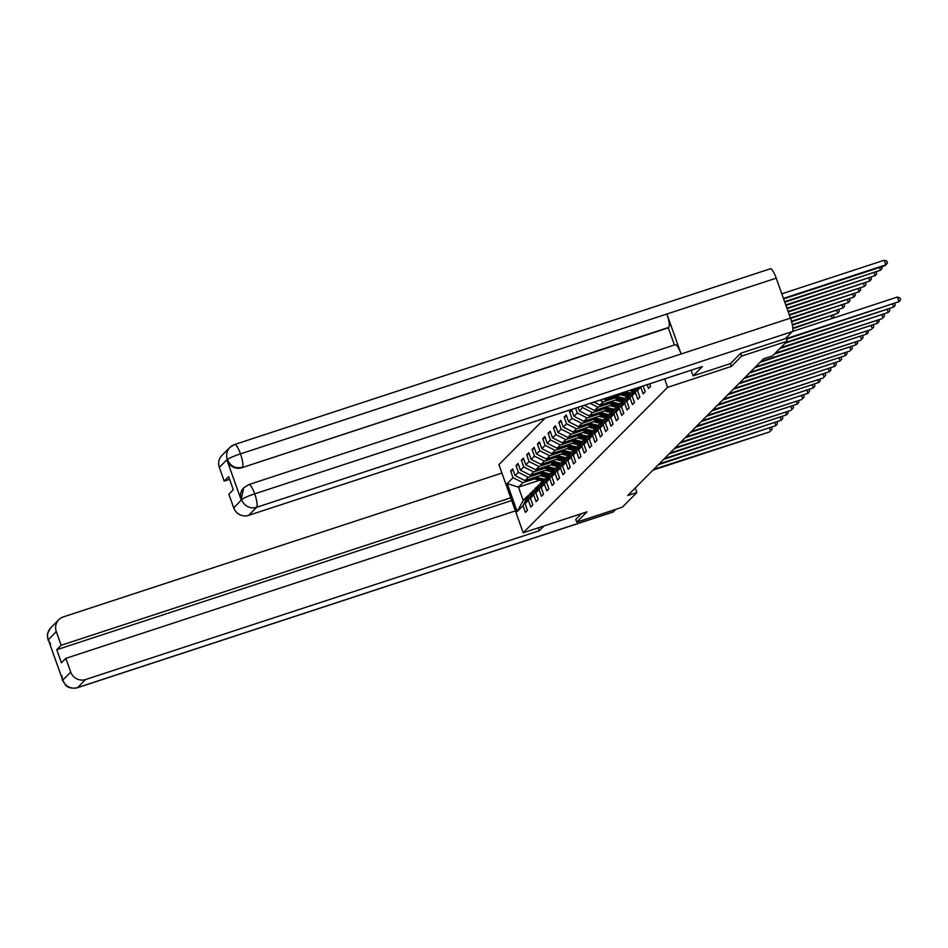 <?xml version="1.0" encoding="UTF-8"?>
<svg xmlns="http://www.w3.org/2000/svg" width="948" height="948" viewBox="0 0 948 948"><rect width="100%" height="100%" fill="white"/><g stroke="black" fill="none" stroke-linecap="round" stroke-linejoin="round"><path stroke-width="1.42" d="M545.124 418.104L498.921 464.627L523.189 532.776L667.629 387.329L664.631 378.904M539.566 480.245L518.485 487.165L523.213 500.426L527.669 495.934L523.012 505.687L525.405 512.406L527.455 510.332L525.062 503.613L528.356 500.295L530.75 507.014L532.812 504.94L530.418 498.221L533.712 494.903L536.106 501.634L538.168 499.56L535.774 492.83L539.057 489.512L541.45 496.242L543.512 494.169L541.118 487.45L544.413 484.132L546.806 490.851L548.868 488.777L546.475 482.058L549.769 478.74L552.163 485.459L554.213 483.385L551.819 476.666L555.113 473.348L557.507 480.067L559.569 477.993L557.175 471.274L560.469 467.957L562.863 474.675L564.925 472.614L562.531 465.883L565.826 462.565L568.219 469.296L570.269 467.222L567.876 460.491L571.17 457.185L573.564 463.904L575.626 461.83L573.232 455.111L576.526 451.793L578.92 458.512L580.982 456.438L578.588 449.719L581.882 446.401L584.276 453.12L586.326 451.047L583.932 444.328L587.227 441.01L589.62 447.729L591.682 445.655L589.289 438.936L592.583 435.618L594.977 442.349L597.039 440.275L594.645 433.544L597.939 430.226L600.333 436.957L602.383 434.883L599.989 428.164L603.284 424.846L605.677 431.565L607.739 429.491L605.345 422.772L608.64 419.454L611.033 426.173L613.095 424.1L610.702 417.381L613.996 414.063L616.39 420.782L618.44 418.708L616.046 411.989L619.34 408.671L621.734 415.39L623.796 413.328L621.402 406.597L624.696 403.279L627.09 410.01L629.152 407.936L626.758 401.205L630.053 397.899L632.435 404.618L634.496 402.545L632.103 395.826L635.397 392.508L637.791 399.226L639.853 397.153L637.459 390.434L640.753 387.116L643.147 393.835L645.209 391.761L643.135 385.954M523.012 505.687L517.17 511.565L507.204 483.563L513.034 477.697L510.64 470.966L513.152 470.149M575.519 408.138L577.261 413.02L573.967 416.338L571.573 409.607L569.511 411.681L571.905 418.412L568.622 421.73L566.229 414.999L564.167 417.073L566.56 423.792L563.266 427.11L560.872 420.391L558.81 422.464L561.204 429.183L557.91 432.501L555.516 425.782L553.466 427.856L555.86 434.575L552.566 437.893L550.172 431.174L548.11 433.248L550.504 439.967L547.209 443.285L544.816 436.566L542.754 438.628L545.147 445.359L541.853 448.677L539.459 441.946L537.409 444.019L539.803 450.75L536.509 454.056L534.115 447.338L532.053 449.411L534.447 456.13L531.153 459.448L528.759 452.729L526.697 454.803L529.091 461.522L525.796 464.84L523.403 458.121L521.353 460.195L523.746 466.914L520.452 470.232L518.058 463.513L515.996 465.587L518.39 472.305L515.096 475.623L512.702 468.893L510.64 470.966M582.036 406.005L582.617 407.628L579.323 410.946L578.031 407.32M585.295 404.938L584.537 405.175M654.748 382.151L653.658 382.506M647.14 384.639L648.491 388.443L650.553 386.369L649.641 383.822M675.012 344.871A12.099 2.69 71.8 0 1 675.272 344.705A12.099 2.69 71.8 0 1 681.114 353.983L790.454 318.113A12.099 2.69 71.8 0 1 792.374 331.563L785.394 338.602L740.744 353.237L730.458 363.605L731.406 366.402L741.632 356.104L787.184 341.161L772.608 355.844L763.495 358.842L627.766 495.508L636.878 492.522L635.267 487.971M525.062 503.613L529.731 493.861L534.293 490.128M543.595 474.498L525.014 480.6L528.297 477.282L539.862 473.49M551.286 469.746L547.837 470.872M533.025 490.543L528.356 500.295M515.096 475.623L525.014 480.6M518.39 472.305L528.297 477.282M530.418 498.221L535.087 488.469L539.637 484.736M548.939 469.106L530.359 475.209L533.653 471.891L545.207 468.099M556.63 464.354L553.194 465.48M538.381 485.151L533.712 494.903M520.452 470.232L530.359 475.209M523.746 466.914L533.653 471.891M535.774 492.83L540.431 483.077L544.993 479.344M554.296 463.726L535.715 469.817L539.009 466.499L550.563 462.707M561.986 458.962L558.538 460.088M543.725 479.759L539.057 489.512M525.796 464.84L535.715 469.817M529.091 461.522L539.009 466.499M541.118 487.45L545.787 477.685L550.35 473.953M559.652 458.334L541.059 464.425L544.353 461.107L555.919 457.315M567.331 453.571L563.894 454.708M549.082 474.367L544.413 484.132M531.153 459.448L541.059 464.425M534.447 456.13L544.353 461.107M546.475 482.058L551.144 472.294L555.694 468.561M564.996 452.943L546.415 459.033L549.71 455.715L561.263 451.935M572.687 448.179L569.238 449.316M554.438 468.976L549.769 478.74M536.509 454.056L546.415 459.033M539.803 450.75L549.71 455.715M551.819 476.666L556.488 466.902L561.05 463.181M570.352 447.551L551.772 453.654L555.066 450.336L566.62 446.544M578.043 442.799L574.595 443.925M559.782 463.596L555.113 473.348M541.853 448.677L551.772 453.654M545.147 445.359L555.066 450.336M557.175 471.274L561.844 461.522L566.406 457.789M575.709 442.159L557.116 448.262L560.41 444.944L571.964 441.152M583.387 437.407L579.951 438.533M565.138 458.204L560.469 467.957M547.209 443.285L557.116 448.262M550.504 439.967L560.41 444.944M562.531 465.883L567.2 456.13L571.751 452.397M581.053 436.779L562.472 442.87L565.766 439.552L577.32 435.76M588.744 432.015L585.295 433.141M570.483 452.812L565.826 462.565M552.566 437.893L562.472 442.87M555.86 434.575L565.766 439.552M567.876 460.491L572.545 450.738L577.107 447.006M586.409 431.387L567.828 437.478L571.123 434.16L582.676 430.368M594.1 426.624L590.651 427.749M575.839 447.42L571.17 457.185M557.91 432.501L567.828 437.478M561.204 429.183L571.123 434.16M573.232 455.111L577.901 445.347L582.463 441.614M591.753 425.996L573.173 432.087L576.467 428.769L588.021 424.977M599.444 421.232L596.008 422.37M581.195 442.029L576.526 451.793M563.266 427.11L573.173 432.087M566.56 423.792L576.467 428.769M578.588 449.719L583.245 439.955L587.807 436.222M597.11 420.604L578.529 426.695L581.823 423.389L593.377 419.597M604.8 415.84L601.352 416.978M578.647 433.923L584.833 435.606L584.181 436.258A15.05 14.576 -135.2 0 0 586.492 436.696L581.882 446.401M568.622 421.73L578.529 426.695M571.905 418.412L581.823 423.389M583.932 444.328L588.601 434.575L593.164 430.842M602.466 415.212L583.885 421.315L587.179 417.997L598.733 414.205M610.157 410.46L606.708 411.586M591.896 431.257L587.227 441.01M573.967 416.338L583.885 421.315M577.261 413.02L587.179 417.997M589.289 438.936L593.958 429.183L598.52 425.451M607.81 409.82L589.229 415.923L592.524 412.605L604.077 408.813M615.501 405.069L612.064 406.194M597.252 425.865L592.583 435.618M579.323 410.946L589.229 415.923M582.617 407.628L592.524 412.605M594.645 433.544L599.302 423.792L603.864 420.059M613.166 404.441L594.586 410.531L597.88 407.213L609.434 403.421M620.857 399.677L617.409 400.803M602.596 420.474L597.939 430.226M584.667 405.554L594.586 410.531M590.154 403.338L597.88 407.213M599.989 428.164L604.658 418.4L609.22 414.667M618.523 399.049L599.942 405.14L603.236 401.822L614.79 398.03M626.213 394.285L622.765 395.423M607.952 415.082L603.284 424.846M593.898 402.106L599.942 405.14M599.883 400.151L603.236 401.822M605.345 422.772L610.014 413.008L614.565 409.275M623.867 393.657L605.286 399.748L607.324 397.71M613.309 409.69L608.64 419.454M603.627 398.918L605.286 399.748M610.702 417.381L615.359 407.628L619.921 403.895M618.653 404.31L613.996 414.063M616.046 411.989L620.715 402.236L625.277 398.504M624.009 398.918L619.34 408.671M621.402 406.597L626.071 396.845L630.621 393.112M629.365 393.527L624.696 403.279M626.758 401.205L631.415 391.453L633.856 389M634.378 388.834L630.053 397.899M635.646 388.419L632.103 395.826M637.672 387.756L635.397 392.508M638.94 387.341L637.459 390.434M741.632 356.104L740.649 353.343M787.184 341.161L786.034 337.95M575.756 519.386L576.74 522.147L622.303 507.204L636.878 492.522M576.74 522.147L586.966 511.849L523.189 532.776M731.406 366.402L667.629 387.329M527.669 495.934L528.937 495.508M545.929 475.126L542.481 476.263M534.506 478.882L522.952 482.674L518.485 487.165L507.204 483.563M523.213 500.426L517.17 511.565M513.034 477.697L522.952 482.674M569.511 411.681L572.023 410.863M564.167 417.073L566.667 416.255M558.81 422.464L561.311 421.647M553.466 427.856L555.966 427.027M548.11 433.248L550.61 432.418M542.754 438.628L545.266 437.81M537.409 444.019L539.91 443.202M532.053 449.411L534.554 448.594M526.697 454.803L529.209 453.985M521.353 460.195L523.853 459.365M515.996 465.587L518.497 464.757M786.283 338.626L898.977 301.665L786.473 339.147M792.469 331.456L897.341 297.056L898.977 301.665L900.6 299.758L899.948 297.921L897.341 297.056M783.629 298.94L885.005 265.689L885.859 264.824L884.223 260.226L781.804 293.821M884.223 260.226L886.83 261.091L887.482 262.928L885.859 264.824L783.439 298.419M730.458 363.605L693.095 375.858L691.092 370.23M693.095 375.858L702.361 366.532L248.613 515.368A11.803 11.435 -135.2 0 1 233.753 507.903L228.859 494.181L233.291 489.725L228.634 476.654L224.214 481.11L219.32 467.388A11.803 11.435 -135.2 0 1 221.879 455.49L229.89 447.42A11.803 11.435 44.8 0 0 227.33 459.318L219.32 467.388M770.084 268.948A12.099 2.69 71.8 0 1 770.345 268.782A12.099 2.69 71.8 0 1 776.222 278.155L666.882 314.013A12.099 2.69 71.8 0 1 668.778 327.368L241.906 467.708A11.803 11.435 -135.2 0 1 227.034 460.242L241.136 499.845A11.803 11.435 -135.2 0 1 243.695 487.936L241.136 499.845M790.454 318.113L776.222 278.155M248.601 484.736A12.099 2.69 71.8 0 1 248.862 484.57A12.099 2.69 71.8 0 1 254.704 493.849L681.114 353.983L666.882 314.013L240.472 453.879C233.706 456.13 229.369 458.026 227.484 459.543L227.33 459.318M224.214 481.11L229.594 479.344M674.419 344.977L668.316 327.842L241.906 467.708M792.374 331.563L256.624 507.299A12.099 2.69 71.8 0 0 254.704 493.849C247.926 496.112 243.612 498.02 241.752 499.596L241.598 499.371M538.298 527.823L539.329 530.702L85.581 679.538L77.57 687.608L613.32 511.873L615.868 509.313M544.081 525.915L539.329 530.702M501.919 473.052L63.291 616.923A11.803 11.435 44.8 0 0 56.288 631.558L61.182 645.28L510.747 497.819M613.32 511.873A12.099 2.69 71.8 0 1 613.06 512.038L77.309 687.774A12.099 2.69 71.8 0 0 77.57 687.608A11.803 11.435 -135.2 0 1 62.71 680.143L70.721 672.085A11.803 11.435 44.8 0 0 85.581 679.538M511.695 500.508L56.75 649.736L61.407 662.818L65.827 658.362L70.721 672.085M56.75 649.736L61.182 645.28M61.857 675.995L62.544 679.68L48.443 640.09L50.256 643.408M65.827 658.362L515.404 510.889M575.78 519.445L581.444 513.662M50.623 644.45L48.443 640.09M77.309 687.774C68.327 689.35 65.791 685.179 65.685 685.297L62.71 680.143M786.01 342.346L893.632 307.045L785.145 343.212M894.711 303.644L895.244 305.149L893.632 307.045L892.66 304.32M780.654 347.738L888.276 312.437L779.801 348.603M889.354 309.036L889.899 310.541L888.276 312.437L887.304 309.712M784.79 302.199L880.514 270.216L784.6 301.677M881.593 266.815L882.138 268.32L880.514 270.216L879.543 267.49M785.939 305.457L875.158 275.607L785.762 304.936M876.248 272.195L876.782 273.711L875.158 275.607L874.186 272.87M775.298 353.13L882.067 318.694L774.445 353.995M884.01 314.428L884.543 315.933L882.92 317.829L881.948 315.091M760.841 361.508L877.575 323.221L759.976 362.373M878.654 319.808L879.187 321.325L877.575 323.221L876.604 320.483M755.485 366.9L871.366 329.477L754.632 367.765M873.298 325.2L873.843 326.704L872.219 328.612L871.248 325.875M787.101 308.704L869.814 280.999L786.911 308.183M870.892 277.586L871.425 279.091L869.814 280.999L868.83 278.262M788.262 311.963L864.458 286.391L788.072 311.442M865.536 282.978L866.081 284.483L864.458 286.391L863.486 283.653M789.423 315.21L859.101 291.771L789.234 314.689M860.192 288.37L860.725 289.875L859.101 291.771L858.13 289.045M750.141 372.291L866.863 334.004L749.275 373.156M867.953 330.591L868.486 332.096L866.863 334.004L865.891 331.267M790.573 318.469L853.757 297.162L790.395 317.947M854.835 293.762L855.369 295.266L853.757 297.162L852.773 294.437M744.784 377.683L860.654 340.249L743.919 378.536M862.597 335.983L863.13 337.488L861.519 339.384L860.547 336.659M791.604 321.763L848.401 302.554L791.462 321.23M849.479 299.153L850.024 300.658L848.401 302.554L847.429 299.817M739.428 383.063L856.163 344.776L738.575 383.928M857.241 341.375L857.786 342.88L856.163 344.776L855.191 342.05M621.568 393.029L625.941 394.214A15.05 14.576 44.8 0 0 628.24 394.652M625.23 391.832L627.659 392.484A15.05 14.576 44.8 0 0 630.681 392.982M629.697 390.363A12.49 12.099 44.8 0 0 632.399 390.458M622.966 392.579L626.592 393.562A15.05 14.576 44.8 0 0 628.891 394.001M629.306 393.586A15.05 14.576 -135.2 0 1 627.007 393.147L623.843 392.294M792.41 325.14L843.045 307.946L792.303 324.595M844.135 304.533L844.668 306.05L843.045 307.946L842.073 305.209M734.084 388.455L849.953 351.033L733.219 389.32M851.897 346.755L852.43 348.272L850.806 350.168L849.835 347.43M612.455 397.402L620.585 399.606A15.05 14.576 44.8 0 0 622.895 400.044M616.117 396.205L622.303 397.876A15.05 14.576 44.8 0 0 625.336 398.373M620.43 394.783L622.895 395.446A12.49 12.099 44.8 0 0 627.055 395.849M613.842 396.951L621.236 398.954A15.05 14.576 44.8 0 0 623.547 399.381M623.95 398.966A15.05 14.576 -135.2 0 1 621.651 398.539L614.719 396.655M792.872 328.612L837.7 313.338L792.836 328.044M838.779 309.925L839.312 311.43L837.7 313.338L836.729 310.6M728.728 393.847L845.462 355.559L727.874 394.712M846.54 352.146L847.085 353.663L845.462 355.559L844.49 352.822M607.099 402.793L615.24 404.997A15.05 14.576 44.8 0 0 617.539 405.436M610.761 401.596L616.947 403.267A15.05 14.576 44.8 0 0 619.98 403.765M615.074 400.175L617.539 400.838A12.49 12.099 44.8 0 0 621.698 401.241M608.498 402.331L615.892 404.346A15.05 14.576 44.8 0 0 618.191 404.772M618.606 404.358A15.05 14.576 -135.2 0 1 616.295 403.931L609.374 402.047M833.422 315.317L833.967 316.822L832.759 318.244M832.237 318.409L831.372 315.992M723.371 399.238L840.106 360.951L722.518 400.103M841.196 357.538L841.729 359.043L840.106 360.951L839.134 358.214M601.743 408.185L609.884 410.389A15.05 14.576 44.8 0 0 612.183 410.816M605.405 406.976L611.602 408.659A15.05 14.576 44.8 0 0 614.624 409.157M609.73 405.566L612.183 406.23A12.49 12.099 44.8 0 0 616.342 406.633M603.141 407.723L610.536 409.726A15.05 14.576 44.8 0 0 612.835 410.164M613.249 409.749A15.05 14.576 -135.2 0 1 610.95 409.311L604.018 407.439M718.027 404.63L834.761 366.331L717.162 405.495M835.84 362.93L836.373 364.435L834.761 366.331L833.778 363.605M596.399 413.565L604.528 415.781A15.05 14.576 44.8 0 0 606.839 416.208M600.06 412.368L606.246 414.051A15.05 14.576 44.8 0 0 609.28 414.549M604.374 410.958L606.839 411.622A12.49 12.099 44.8 0 0 610.998 412.024M597.785 413.115L605.179 415.117A15.05 14.576 44.8 0 0 607.49 415.556M607.893 415.141A15.05 14.576 -135.2 0 1 605.594 414.703L598.662 412.83M712.671 410.022L829.405 371.723L711.818 410.875M830.484 368.322L831.029 369.827L829.405 371.723L828.434 368.997M591.042 418.957L599.183 421.161A15.05 14.576 44.8 0 0 601.482 421.599M594.704 417.76L600.89 419.443A15.05 14.576 44.8 0 0 603.923 419.94M599.018 416.338L601.482 417.013A12.49 12.099 44.8 0 0 605.642 417.416M592.441 418.506L599.835 420.509A15.05 14.576 44.8 0 0 602.134 420.948M602.549 420.533A15.05 14.576 -135.2 0 1 600.238 420.094L593.318 418.21M707.315 415.402L823.196 377.979L706.461 416.267M825.139 373.713L825.672 375.218L824.049 377.114L823.077 374.377M585.698 424.349L593.827 426.553A15.05 14.576 44.8 0 0 596.126 426.991M589.348 423.152L595.545 424.822A15.05 14.576 44.8 0 0 598.579 425.32M593.673 421.73L596.126 422.393A12.49 12.099 44.8 0 0 600.285 422.796M587.085 423.898L594.479 425.901A15.05 14.576 44.8 0 0 596.778 426.339M597.193 425.925A15.05 14.576 -135.2 0 1 594.894 425.486L587.961 423.602M701.97 420.794L818.705 382.506L701.105 421.659M819.783 379.093L820.316 380.61L818.705 382.506L817.721 379.769M580.342 429.74L588.471 431.944A15.05 14.576 44.8 0 0 590.782 432.383M584.004 428.543L590.189 430.214A15.05 14.576 44.8 0 0 593.223 430.712M588.317 427.121L590.782 427.785A12.49 12.099 44.8 0 0 594.941 428.188M581.728 429.278L589.123 431.293A15.05 14.576 44.8 0 0 591.434 431.719M591.836 431.304A15.05 14.576 -135.2 0 1 589.538 430.878L582.605 428.994M696.614 426.185L813.348 387.898L695.761 427.05M814.427 384.485L814.972 385.99L813.348 387.898L812.377 385.161M574.986 435.132L583.127 437.336A15.05 14.576 44.8 0 0 585.426 437.775M584.833 435.606A15.05 14.576 44.8 0 0 587.867 436.104M582.973 432.513L585.426 433.177A12.49 12.099 44.8 0 0 589.585 433.58M576.384 434.67L583.778 436.673A15.05 14.576 44.8 0 0 586.077 437.111M584.181 436.258L577.261 434.385M691.258 431.577L807.992 393.29L690.405 432.442M809.082 389.877L809.616 391.382L807.992 393.29L807.021 390.552M569.641 440.524L577.77 442.728A15.05 14.576 44.8 0 0 580.069 443.154M573.291 439.315L579.489 440.998A15.05 14.576 44.8 0 0 582.522 441.495M577.616 437.905L580.069 438.569A12.49 12.099 44.8 0 0 584.229 438.971M571.028 440.062L578.422 442.064A15.05 14.576 44.8 0 0 580.721 442.503M581.136 442.088A15.05 14.576 -135.2 0 1 578.837 441.649L571.905 439.777M685.914 436.969L801.783 399.535L685.049 437.822M803.726 395.269L804.26 396.774L802.648 398.67L801.676 395.944M564.285 445.904L572.414 448.108A15.05 14.576 44.8 0 0 574.725 448.546M567.947 444.707L574.133 446.389A15.05 14.576 44.8 0 0 577.166 446.887M572.26 443.297L574.725 443.96A12.49 12.099 44.8 0 0 578.884 444.363M565.672 445.453L573.066 447.456A15.05 14.576 44.8 0 0 575.377 447.894M575.78 447.48A15.05 14.576 -135.2 0 1 573.481 447.041L566.549 445.169M680.557 442.349L797.292 404.061L679.704 443.214M798.37 400.66L798.915 402.165L797.292 404.061L796.32 401.336M558.929 451.295L567.07 453.5A15.05 14.576 44.8 0 0 569.369 453.938M562.591 450.099L568.788 451.769A15.05 14.576 44.8 0 0 571.81 452.267M566.916 448.677L569.369 449.352A12.49 12.099 44.8 0 0 573.528 449.743M560.327 450.845L567.722 452.848A15.05 14.576 44.8 0 0 570.021 453.286M570.435 452.871A15.05 14.576 -135.2 0 1 568.136 452.433L561.204 450.549M675.201 447.74L791.082 410.318L674.348 448.605M793.026 406.04L793.559 407.557L791.935 409.453L790.964 406.716M553.585 456.687L561.714 458.891A15.05 14.576 44.8 0 0 564.013 459.33M557.234 455.49L563.432 457.161A15.05 14.576 44.8 0 0 566.466 457.659M561.56 454.068L564.013 454.732A12.49 12.099 44.8 0 0 568.184 455.135M554.971 456.237L562.365 458.24A15.05 14.576 44.8 0 0 564.664 458.666M565.079 458.251A15.05 14.576 -135.2 0 1 562.78 457.825L555.848 455.941M669.857 453.132L786.591 414.845L668.992 453.997M787.67 411.432L788.203 412.949L786.591 414.845L785.619 412.107M548.228 462.079L556.358 464.283A15.05 14.576 44.8 0 0 558.668 464.721M551.89 460.882L558.076 462.553A15.05 14.576 44.8 0 0 561.109 463.051M556.203 459.46L558.668 460.124A12.49 12.099 44.8 0 0 562.828 460.527M549.615 461.617L557.009 463.631A15.05 14.576 44.8 0 0 559.32 464.058M559.735 463.643A15.05 14.576 -135.2 0 1 557.424 463.216L550.492 461.332M664.501 458.524L781.235 420.237L663.647 459.389M782.313 416.824L782.858 418.329L781.235 420.237L780.263 417.499M542.872 467.471L551.013 469.675A15.05 14.576 44.8 0 0 553.312 470.101M546.534 466.262L552.731 467.945A15.05 14.576 44.8 0 0 555.753 468.442M550.859 464.852L553.312 465.515A12.49 12.099 44.8 0 0 557.471 465.918M544.271 467.009L551.665 469.011A15.05 14.576 44.8 0 0 553.964 469.45M554.379 469.035A15.05 14.576 -135.2 0 1 552.08 468.596L545.147 466.724M659.144 463.916L775.879 425.616L658.291 464.781M776.969 422.216L777.502 423.72L775.879 425.616L774.907 422.891M537.528 472.851L545.657 475.067A15.05 14.576 44.8 0 0 547.956 475.493M541.19 471.654L547.375 473.336A15.05 14.576 44.8 0 0 550.409 473.834M545.503 470.244L547.956 470.907A12.49 12.099 44.8 0 0 552.127 471.31M538.914 472.4L546.309 474.403A15.05 14.576 44.8 0 0 548.608 474.841M549.022 474.427A15.05 14.576 -135.2 0 1 546.723 473.988L539.791 472.116M653.8 469.307L769.669 431.873L652.935 470.161M771.613 427.607L772.146 429.112L770.534 431.008L769.563 428.283M532.172 478.242L540.313 480.446A15.05 14.576 44.8 0 0 542.611 480.885M535.833 477.045L542.019 478.728A15.05 14.576 44.8 0 0 545.053 479.226M540.147 475.623L542.611 476.299A12.49 12.099 44.8 0 0 546.771 476.702M533.558 477.792L540.964 479.795A15.05 14.576 44.8 0 0 543.263 480.233M543.678 479.818A15.05 14.576 -135.2 0 1 541.367 479.38L534.447 477.496M227.034 460.242L227.484 459.543M233.753 507.903L241.74 499.584M241.764 499.833A11.803 11.435 -135.2 0 0 256.624 507.299L248.613 515.368M770.345 268.782L234.594 444.517L229.89 447.42A11.803 11.435 44.8 0 1 234.334 444.683A12.099 2.69 71.8 0 1 234.594 444.517A12.099 2.69 71.8 0 1 240.472 453.879A12.099 2.69 71.8 0 1 242.368 467.246C235.59 468.869 230.637 466.38 227.496 459.78M56.288 631.558L48.301 639.876M48.147 640.327L47.4 636.037C48.502 633.88 44.84 637.518 50.837 627.73A11.803 11.435 44.8 0 0 48.277 639.627M626.592 393.562L625.941 394.214M627.659 392.484L627.007 393.147M621.236 398.954L620.585 399.606M622.303 397.876L621.651 398.539M615.892 404.346L615.24 404.997M616.947 403.267L616.295 403.931M610.536 409.726L609.884 410.389M611.602 408.659L610.95 409.311M605.179 415.117L604.528 415.781M606.246 414.051L605.594 414.703M599.835 420.509L599.183 421.161M600.89 419.443L600.238 420.094M594.479 425.901L593.827 426.553M595.545 424.822L594.894 425.486M589.123 431.293L588.471 431.944M590.189 430.214L589.538 430.878M583.778 436.673L583.127 437.336M578.422 442.064L577.77 442.728M579.489 440.998L578.837 441.649M573.066 447.456L572.414 448.108M574.133 446.389L573.481 447.041M567.722 452.848L567.07 453.5M568.788 451.769L568.136 452.433M562.365 458.24L561.714 458.891M563.432 457.161L562.78 457.825M557.009 463.631L556.358 464.283M558.076 462.553L557.424 463.216M551.665 469.011L551.013 469.675M552.731 467.945L552.08 468.596M546.309 474.403L545.657 475.067M547.375 473.336L546.723 473.988M540.964 479.795L540.313 480.446M542.019 478.728L541.367 479.38M675.272 344.705L248.862 484.57L244.157 487.473M58.847 619.66L50.837 627.73M62.402 680.356L61.679 675.497"/></g></svg>
